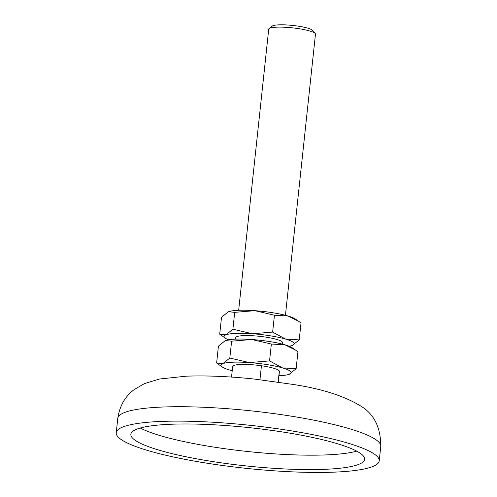 <?xml version="1.0" encoding="UTF-8"?>
<svg xmlns="http://www.w3.org/2000/svg" width="497" height="497" viewBox="0 0 497 497"><rect width="100%" height="100%" fill="white"/><g stroke="black" fill="none" stroke-linecap="round" stroke-linejoin="round"><path stroke-width="0.75" d="M285.427 315.297L315.471 34.175A23.508 3.839 -173.9 0 0 315.21 33.51A23.508 3.839 -173.9 0 0 300.176 28.894A23.508 3.839 -173.9 0 0 276.754 27.167A23.508 3.839 -173.9 0 0 269.107 28.584A23.508 3.839 -173.9 0 0 268.715 29.18L238.672 310.302M315.21 33.51L312.632 30.398A20.57 3.361 -173.9 0 0 299.474 26.36A20.57 3.361 -173.9 0 0 278.979 24.85A20.57 3.361 -173.9 0 0 272.288 26.086L269.107 28.584M234.696 312.346L232.894 329.231L225.973 334.792L219.711 334.183L221.513 317.297L228.434 311.731L234.696 312.346L254.899 310.687A35.262 5.759 -173.9 0 0 238.585 310.302A35.262 5.759 -173.9 0 0 228.434 311.731A35.262 5.759 -173.9 0 0 228.179 311.836A35.262 5.759 -173.9 0 0 228.129 311.855M292.286 345.458L299.206 339.898L285.595 339.078A35.262 5.759 6.1 0 1 292.547 345.359A35.262 5.759 6.1 0 1 292.286 345.458A35.262 5.759 6.1 0 1 289.117 346.247M235.59 339.128L235.752 337.631A23.508 3.839 6.1 0 1 243.791 335.618A23.508 3.839 6.1 0 1 269.007 337.656A23.508 3.839 6.1 0 1 282.501 342.626L282.346 344.123M231.614 341.172L229.813 358.057L222.892 363.624L216.63 363.009L218.431 346.123L225.352 340.557L231.614 341.172L251.824 339.513A35.262 5.759 -173.9 0 0 235.503 339.128A35.262 5.759 -173.9 0 0 225.352 340.557A35.262 5.759 -173.9 0 0 225.098 340.662A35.262 5.759 -173.9 0 0 225.048 340.681M289.204 374.291L296.125 368.724L282.513 367.91A35.262 5.759 6.1 0 1 289.465 374.185A35.262 5.759 6.1 0 1 289.204 374.291A35.262 5.759 6.1 0 1 279.053 375.72A35.262 5.759 6.1 0 1 278.966 375.72M231.54 377.074L232.671 366.457A23.508 3.839 6.1 0 1 261.441 365.761A23.508 3.839 6.1 0 1 279.326 371.017A23.508 3.839 6.1 0 1 279.426 371.452L278.289 382.069M279.326 371.017L278.146 382.05M334.009 472.15A132.239 21.595 6.1 0 1 192.153 460.694A132.239 21.595 6.1 0 1 116.242 432.738A132.239 21.595 6.1 0 1 161.45 421.425A132.239 21.595 6.1 0 1 303.307 432.887A132.239 21.595 6.1 0 1 379.217 460.837A132.239 21.595 6.1 0 1 334.009 472.15M324.423 469.33A117.54 19.197 -173.9 0 0 364.605 459.278A117.54 19.197 -173.9 0 0 297.131 434.428A117.54 19.197 -173.9 0 0 171.036 424.245A117.54 19.197 -173.9 0 0 130.854 434.297A117.54 19.197 -173.9 0 0 198.328 459.147A117.54 19.197 -173.9 0 0 324.423 469.33M298.728 321.348L295.361 319.012A35.262 5.759 -173.9 0 0 288.061 316.017A35.262 5.759 -173.9 0 0 254.899 310.687L274.443 315.204L288.061 316.017L298.728 321.348L301.014 323.013L299.206 339.898M219.711 334.183L225.365 338.177A35.262 5.759 6.1 0 1 225.973 334.792A35.262 5.759 6.1 0 1 252.439 333.748L232.894 329.231M274.443 315.204L272.642 332.089L252.439 333.748A35.262 5.759 6.1 0 1 285.595 339.078L272.642 332.089M228.521 339.774A35.262 5.759 6.1 0 1 225.365 338.177M295.647 350.174L292.279 347.844A35.262 5.759 -173.9 0 0 284.98 344.843A35.262 5.759 -173.9 0 0 251.824 339.513L271.368 344.03L284.98 344.843L295.647 350.174L297.933 351.839L296.125 368.724M216.63 363.009L222.283 367.01A35.262 5.759 6.1 0 1 222.892 363.624A35.262 5.759 6.1 0 1 249.357 362.574L229.813 358.057M271.368 344.03L269.56 360.915L249.357 362.574A35.262 5.759 6.1 0 1 282.513 367.91L269.56 360.915M232.217 370.725A35.262 5.759 6.1 0 1 229.583 370.004A35.262 5.759 6.1 0 1 222.283 367.01M259.956 379.671L261.441 365.761M162.991 407.012A132.239 21.595 6.1 0 1 304.847 418.474A132.239 21.595 6.1 0 1 380.758 446.424C380.808 428.159 374.552 414.958 361.984 406.813C345.241 396.271 322.224 388.809 292.944 384.423L254.197 379.037C229.092 376.409 206.497 375.452 186.406 376.167L159.537 379.012L144.478 383.585L134.376 389.449C125.182 396.239 119.647 405.863 117.783 418.325A132.239 21.595 6.1 0 1 162.991 407.012M140.272 428.016A117.54 19.197 -173.9 0 0 325.964 454.917A117.54 19.197 -173.9 0 0 356.728 451.146M116.242 432.738L117.783 418.325M379.217 460.837L380.758 446.424"/></g></svg>
